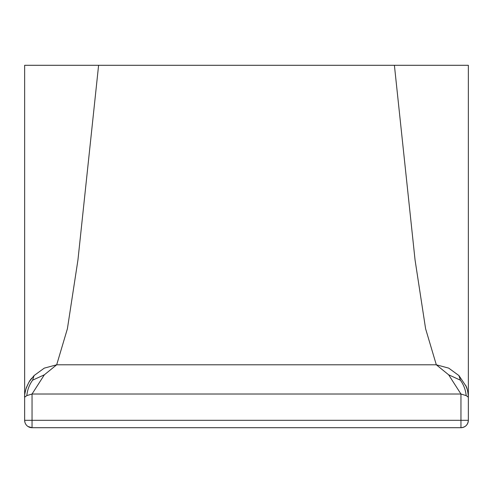 <?xml version="1.0" encoding="UTF-8"?>
<svg xmlns="http://www.w3.org/2000/svg" width="493" height="493" viewBox="0 0 493 493"><rect width="100%" height="100%" fill="white"/><g stroke="black" fill="none" stroke-linecap="round" stroke-linejoin="round"><path stroke-width="0.74" d="M25.993 388.811C28.292 383.314 29.734 380.423 30.326 380.146L31.817 378.156C30.202 379.764 28.329 383.073 26.197 388.083C24.841 393.26 24.323 396.304 24.65 397.216L26.813 395.614L32.045 394.018L32.045 420.313L24.65 420.313L24.65 65.292L394.4 65.292L415.051 259.922L425.601 328.751L436.311 364.795L448.636 374.797L460.955 394.018L466.187 395.614L468.35 397.216L468.35 65.292L394.4 65.292M24.921 422.291L24.65 420.313A7.395 7.395 0 0 0 32.045 427.708L32.045 420.313L460.955 420.313L460.955 394.018L32.045 394.018L44.364 374.797L56.689 364.795L67.399 328.751L77.949 259.922L98.6 65.292M466.008 386.124L458.921 375.567L448.704 368.123L436.311 364.795L56.689 364.795L44.296 368.123L34.079 375.567L29.734 380.997M26.813 395.614C27.411 389.809 29.346 384.663 32.624 380.177L44.364 374.797M32.624 380.177L34.079 375.567M448.636 374.797L460.376 380.177C463.654 384.663 465.589 389.809 466.187 395.614M467.007 388.811L465.669 385.378C467.117 387.769 468.011 391.713 468.35 397.216L468.35 420.313L460.955 420.313L460.955 427.708A7.395 7.395 0 0 0 468.35 420.313C467.912 424.806 465.447 427.271 460.955 427.708L32.045 427.708L28.021 426.519M460.376 380.177L458.921 375.567M26.394 425.083L25.846 424.344M32.045 427.708L460.955 427.708"/></g></svg>
